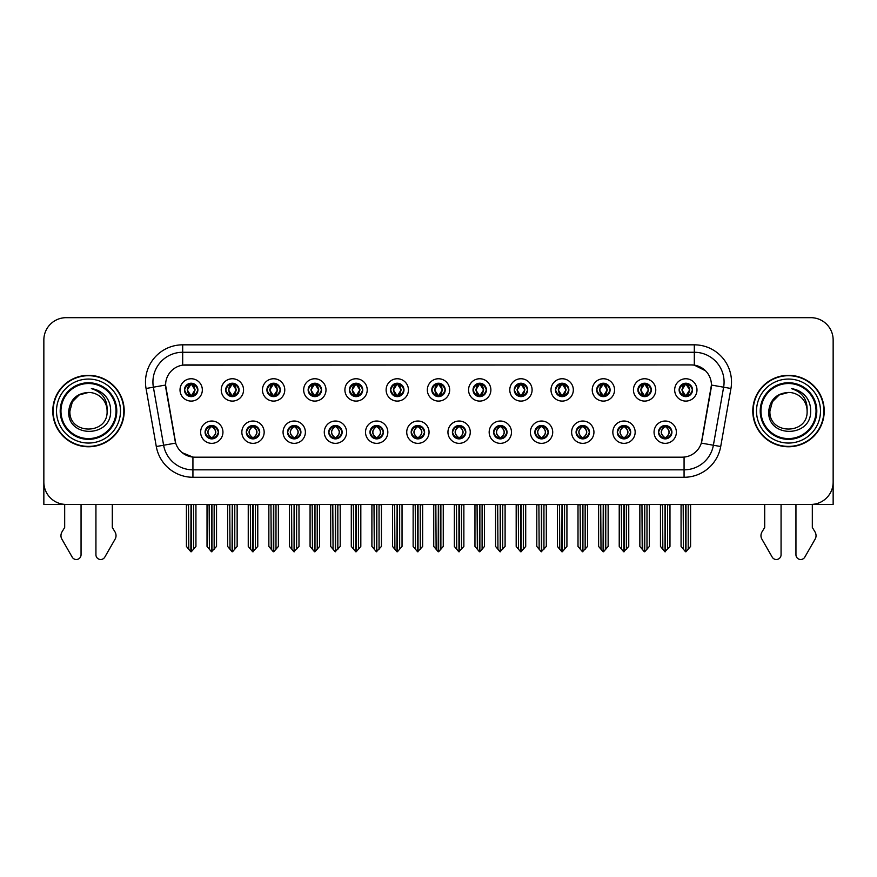 <?xml version="1.0" encoding="UTF-8"?>
<svg xmlns="http://www.w3.org/2000/svg" width="877" height="877" viewBox="0 0 877 877"><rect width="100%" height="100%" fill="white"/><g stroke="black" fill="none" stroke-linecap="round" stroke-linejoin="round"><path stroke-width="1.32" d="M411.192 432.186A6.698 6.698 0 0 0 417.89 438.884A6.698 6.698 0 0 0 424.589 432.186A6.698 6.698 0 0 0 417.89 425.488A6.698 6.698 0 0 0 411.192 432.186L411.258 432.186C412.519 435.792 414.262 437.59 416.476 437.59L417.266 437.59C412.837 433.983 412.837 430.377 417.266 426.77L416.476 426.77C414.306 426.726 412.563 428.535 411.258 432.186M406.731 432.186A11.16 11.16 0 0 0 417.89 443.345A11.16 11.16 0 0 0 429.05 432.186A11.16 11.16 0 0 0 417.89 421.026A11.16 11.16 0 0 0 406.731 432.186M452.411 432.186A6.698 6.698 0 0 0 459.109 438.884A6.698 6.698 0 0 0 465.808 432.186A6.698 6.698 0 0 0 459.109 425.488A6.698 6.698 0 0 0 452.411 432.186L452.477 432.186C453.749 435.792 455.481 437.59 457.695 437.59L458.485 437.59C454.056 433.983 454.056 430.377 458.485 426.77L457.695 426.77C455.525 426.726 453.782 428.535 452.477 432.186M447.95 432.186A11.16 11.16 0 0 0 459.109 443.345A11.16 11.16 0 0 0 470.269 432.186A11.16 11.16 0 0 0 459.109 421.026A11.16 11.16 0 0 0 447.95 432.186M493.63 432.186A6.698 6.698 0 0 0 500.328 438.884A6.698 6.698 0 0 0 507.027 432.186A6.698 6.698 0 0 0 500.328 425.488A6.698 6.698 0 0 0 493.63 432.186L493.696 432.186C494.968 435.792 496.711 437.59 498.914 437.59L499.715 437.59C495.275 433.983 495.275 430.377 499.715 426.77L498.914 426.77C496.744 426.726 495.001 428.535 493.696 432.186M489.169 432.186A11.16 11.16 0 0 0 500.328 443.345A11.16 11.16 0 0 0 511.488 432.186A11.16 11.16 0 0 0 500.328 421.026A11.16 11.16 0 0 0 489.169 432.186M266.915 389.914A6.698 6.698 0 0 0 273.613 396.612A6.698 6.698 0 0 0 280.311 389.914A6.698 6.698 0 0 0 273.613 383.227A6.698 6.698 0 0 0 266.915 389.914L266.981 389.914C268.373 393.663 270.105 395.461 272.199 395.33L271.738 396.349M262.453 389.914A11.16 11.16 0 0 0 273.613 401.085A11.16 11.16 0 0 0 284.773 389.914A11.16 11.16 0 0 0 273.613 378.754A11.16 11.16 0 0 0 262.453 389.914M390.583 389.914A6.698 6.698 0 0 0 397.281 396.612A6.698 6.698 0 0 0 403.979 389.914A6.698 6.698 0 0 0 397.281 383.227A6.698 6.698 0 0 0 390.583 389.914L390.649 389.914C392.03 393.663 393.773 395.461 395.867 395.33L395.406 396.349M386.121 389.914A11.16 11.16 0 0 0 397.281 401.085A11.16 11.16 0 0 0 408.441 389.914A11.16 11.16 0 0 0 397.281 378.754A11.16 11.16 0 0 0 386.121 389.914M205.086 432.186A6.698 6.698 0 0 0 211.785 438.884A6.698 6.698 0 0 0 218.483 432.186A6.698 6.698 0 0 0 211.785 425.488A6.698 6.698 0 0 0 205.086 432.186L205.152 432.186C206.424 435.792 208.156 437.59 210.37 437.59L211.16 437.59C206.731 433.983 206.731 430.377 211.16 426.77L210.37 426.77C208.2 426.726 206.457 428.535 205.152 432.186M200.625 432.186A11.16 11.16 0 0 0 211.785 443.345A11.16 11.16 0 0 0 222.944 432.186A11.16 11.16 0 0 0 211.785 421.026A11.16 11.16 0 0 0 200.625 432.186M349.364 389.914A6.698 6.698 0 0 0 356.062 396.612A6.698 6.698 0 0 0 362.749 389.914A6.698 6.698 0 0 0 356.062 383.227A6.698 6.698 0 0 0 349.364 389.914L349.419 389.914C350.811 393.663 352.554 395.461 354.637 395.33L354.187 396.349M344.902 389.914A11.16 11.16 0 0 0 356.062 401.085A11.16 11.16 0 0 0 367.222 389.914A11.16 11.16 0 0 0 356.062 378.754A11.16 11.16 0 0 0 344.902 389.914M225.696 389.914A6.698 6.698 0 0 0 232.394 396.612A6.698 6.698 0 0 0 239.092 389.914A6.698 6.698 0 0 0 232.394 383.227A6.698 6.698 0 0 0 225.696 389.914L225.762 389.914C227.143 393.663 228.886 395.461 230.98 395.33L230.519 396.349M221.234 389.914A11.16 11.16 0 0 0 232.394 401.085A11.16 11.16 0 0 0 243.554 389.914A11.16 11.16 0 0 0 232.394 378.754A11.16 11.16 0 0 0 221.234 389.914M617.298 432.186A6.698 6.698 0 0 0 623.996 438.884A6.698 6.698 0 0 0 630.695 432.186A6.698 6.698 0 0 0 623.996 425.488A6.698 6.698 0 0 0 617.298 432.186L617.364 432.186C618.625 435.792 620.368 437.59 622.582 437.59L623.372 437.59C618.943 433.983 618.943 430.377 623.372 426.77L622.582 426.77C620.412 426.726 618.669 428.535 617.364 432.186M612.837 432.186A11.16 11.16 0 0 0 623.996 443.345A11.16 11.16 0 0 0 635.156 432.186A11.16 11.16 0 0 0 623.996 421.026A11.16 11.16 0 0 0 612.837 432.186M555.47 389.914A6.698 6.698 0 0 0 562.168 396.612A6.698 6.698 0 0 0 568.855 389.914A6.698 6.698 0 0 0 562.168 383.227A6.698 6.698 0 0 0 555.47 389.914L555.525 389.914C556.917 393.663 558.649 395.461 560.743 395.33L560.293 396.349M550.997 389.914A11.16 11.16 0 0 0 562.168 401.085A11.16 11.16 0 0 0 573.328 389.914A11.16 11.16 0 0 0 562.168 378.754A11.16 11.16 0 0 0 550.997 389.914M287.535 432.186A6.698 6.698 0 0 0 294.223 438.884A6.698 6.698 0 0 0 300.921 432.186A6.698 6.698 0 0 0 294.223 425.488A6.698 6.698 0 0 0 287.535 432.186L287.59 432.186C288.862 435.792 290.605 437.59 292.808 437.59L293.609 437.59C289.169 433.983 289.169 430.377 293.609 426.77L292.808 426.77C290.638 426.726 288.906 428.535 287.59 432.186M283.063 432.186A11.16 11.16 0 0 0 294.223 443.345A11.16 11.16 0 0 0 305.382 432.186A11.16 11.16 0 0 0 294.223 421.026A11.16 11.16 0 0 0 283.063 432.186M637.908 389.914A6.698 6.698 0 0 0 644.606 396.612A6.698 6.698 0 0 0 651.304 389.914A6.698 6.698 0 0 0 644.606 383.227A6.698 6.698 0 0 0 637.908 389.914L637.974 389.914C639.355 393.663 641.098 395.461 643.192 395.33L642.731 396.349M633.446 389.914A11.16 11.16 0 0 0 644.606 401.085A11.16 11.16 0 0 0 655.766 389.914A11.16 11.16 0 0 0 644.606 378.754A11.16 11.16 0 0 0 633.446 389.914M308.145 389.914A6.698 6.698 0 0 0 314.832 396.612A6.698 6.698 0 0 0 321.53 389.914A6.698 6.698 0 0 0 314.832 383.227A6.698 6.698 0 0 0 308.145 389.914L308.2 389.914C309.592 393.663 311.324 395.461 313.418 395.33L312.968 396.349M303.672 389.914A11.16 11.16 0 0 0 314.832 401.085A11.16 11.16 0 0 0 326.003 389.914A11.16 11.16 0 0 0 314.832 378.754A11.16 11.16 0 0 0 303.672 389.914M514.251 389.914A6.698 6.698 0 0 0 520.938 396.612A6.698 6.698 0 0 0 527.636 389.914A6.698 6.698 0 0 0 520.938 383.227A6.698 6.698 0 0 0 514.251 389.914L514.306 389.914C515.698 393.663 517.43 395.461 519.524 395.33L519.074 396.349M509.778 389.914A11.16 11.16 0 0 0 520.938 401.085A11.16 11.16 0 0 0 532.098 389.914A11.16 11.16 0 0 0 520.938 378.754A11.16 11.16 0 0 0 509.778 389.914M246.305 432.186A6.698 6.698 0 0 0 253.004 438.884A6.698 6.698 0 0 0 259.702 432.186A6.698 6.698 0 0 0 253.004 425.488A6.698 6.698 0 0 0 246.305 432.186L246.371 432.186C247.643 435.792 249.375 437.59 251.589 437.59L252.379 437.59C247.95 433.983 247.95 430.377 252.379 426.77L251.589 426.77C249.419 426.726 247.676 428.535 246.371 432.186M241.844 432.186A11.16 11.16 0 0 0 253.004 443.345A11.16 11.16 0 0 0 264.163 432.186A11.16 11.16 0 0 0 253.004 421.026A11.16 11.16 0 0 0 241.844 432.186M431.802 389.914A6.698 6.698 0 0 0 438.5 396.612A6.698 6.698 0 0 0 445.198 389.914A6.698 6.698 0 0 0 438.5 383.227A6.698 6.698 0 0 0 431.802 389.914L431.868 389.914C433.249 393.663 434.992 395.461 437.086 395.33L436.625 396.349M427.34 389.914A11.16 11.16 0 0 0 438.5 401.085A11.16 11.16 0 0 0 449.66 389.914A11.16 11.16 0 0 0 438.5 378.754A11.16 11.16 0 0 0 427.34 389.914M369.973 432.186A6.698 6.698 0 0 0 376.671 438.884A6.698 6.698 0 0 0 383.37 432.186A6.698 6.698 0 0 0 376.671 425.488A6.698 6.698 0 0 0 369.973 432.186L370.028 432.186C371.3 435.792 373.043 437.59 375.257 437.59L376.047 437.59C371.618 433.983 371.618 430.377 376.047 426.77L375.257 426.77C373.087 426.726 371.344 428.535 370.028 432.186M365.512 432.186A11.16 11.16 0 0 0 376.671 443.345A11.16 11.16 0 0 0 387.831 432.186A11.16 11.16 0 0 0 376.671 421.026A11.16 11.16 0 0 0 365.512 432.186M473.021 389.914A6.698 6.698 0 0 0 479.719 396.612A6.698 6.698 0 0 0 486.417 389.914A6.698 6.698 0 0 0 479.719 383.227A6.698 6.698 0 0 0 473.021 389.914L473.087 389.914C474.468 393.663 476.211 395.461 478.305 395.33L477.844 396.349M468.559 389.914A11.16 11.16 0 0 0 479.719 401.085A11.16 11.16 0 0 0 490.879 389.914A11.16 11.16 0 0 0 479.719 378.754A11.16 11.16 0 0 0 468.559 389.914M596.689 389.914A6.698 6.698 0 0 0 603.387 396.612A6.698 6.698 0 0 0 610.085 389.914A6.698 6.698 0 0 0 603.387 383.227A6.698 6.698 0 0 0 596.689 389.914L596.755 389.914C598.136 393.663 599.879 395.461 601.962 395.33L601.512 396.349M592.227 389.914A11.16 11.16 0 0 0 603.387 401.085A11.16 11.16 0 0 0 614.547 389.914A11.16 11.16 0 0 0 603.387 378.754A11.16 11.16 0 0 0 592.227 389.914M328.754 432.186A6.698 6.698 0 0 0 335.452 438.884A6.698 6.698 0 0 0 342.14 432.186A6.698 6.698 0 0 0 335.452 425.488A6.698 6.698 0 0 0 328.754 432.186L328.809 432.186C330.081 435.792 331.824 437.59 334.027 437.59L334.828 437.59C330.399 433.983 330.399 430.377 334.828 426.77L334.027 426.77C331.857 426.726 330.125 428.535 328.809 432.186M324.282 432.186A11.16 11.16 0 0 0 335.452 443.345A11.16 11.16 0 0 0 346.612 432.186A11.16 11.16 0 0 0 335.452 421.026A11.16 11.16 0 0 0 324.282 432.186M679.127 389.914A6.698 6.698 0 0 0 685.825 396.612A6.698 6.698 0 0 0 692.523 389.914A6.698 6.698 0 0 0 685.825 383.227A6.698 6.698 0 0 0 679.127 389.914L679.193 389.914C680.574 393.663 682.317 395.461 684.411 395.33L683.95 396.349M674.665 389.914A11.16 11.16 0 0 0 685.825 401.085A11.16 11.16 0 0 0 696.985 389.914A11.16 11.16 0 0 0 685.825 378.754A11.16 11.16 0 0 0 674.665 389.914M534.86 432.186A6.698 6.698 0 0 0 541.548 438.884A6.698 6.698 0 0 0 548.246 432.186A6.698 6.698 0 0 0 541.548 425.488A6.698 6.698 0 0 0 534.86 432.186L534.915 432.186C536.187 435.792 537.93 437.59 540.133 437.59L540.934 437.59C536.505 433.983 536.505 430.377 540.934 426.77L540.133 426.77C537.963 426.726 536.231 428.535 534.915 432.186M530.388 432.186A11.16 11.16 0 0 0 541.548 443.345A11.16 11.16 0 0 0 552.718 432.186A11.16 11.16 0 0 0 541.548 421.026A11.16 11.16 0 0 0 530.388 432.186M576.079 432.186A6.698 6.698 0 0 0 582.777 438.884A6.698 6.698 0 0 0 589.465 432.186A6.698 6.698 0 0 0 582.777 425.488A6.698 6.698 0 0 0 576.079 432.186L576.134 432.186C577.406 435.792 579.149 437.59 581.363 437.59L582.153 437.59C577.724 433.983 577.724 430.377 582.153 426.77L581.363 426.77C579.193 426.726 577.45 428.535 576.134 432.186M571.618 432.186A11.16 11.16 0 0 0 582.777 443.345A11.16 11.16 0 0 0 593.937 432.186A11.16 11.16 0 0 0 582.777 421.026A11.16 11.16 0 0 0 571.618 432.186M184.477 389.914A6.698 6.698 0 0 0 191.175 396.612A6.698 6.698 0 0 0 197.873 389.914A6.698 6.698 0 0 0 191.175 383.227A6.698 6.698 0 0 0 184.477 389.914L184.543 389.914C185.924 393.663 187.667 395.461 189.761 395.33L189.3 396.349M180.015 389.914A11.16 11.16 0 0 0 191.175 401.085A11.16 11.16 0 0 0 202.335 389.914A11.16 11.16 0 0 0 191.175 378.754A11.16 11.16 0 0 0 180.015 389.914M658.517 432.186A6.698 6.698 0 0 0 665.215 438.884A6.698 6.698 0 0 0 671.914 432.186A6.698 6.698 0 0 0 665.215 425.488A6.698 6.698 0 0 0 658.517 432.186L658.583 432.186C659.855 435.792 661.587 437.59 663.801 437.59L664.591 437.59C660.162 433.983 660.162 430.377 664.591 426.77L663.801 426.77C661.631 426.726 659.888 428.535 658.583 432.186M654.056 432.186A11.16 11.16 0 0 0 665.215 443.345A11.16 11.16 0 0 0 676.375 432.186A11.16 11.16 0 0 0 665.215 421.026A11.16 11.16 0 0 0 654.056 432.186M165.578 385.014A20.094 20.094 0 0 0 165.885 388.5L175.071 440.583A20.094 20.094 0 0 0 194.847 457.18L682.153 457.18A20.094 20.094 0 0 0 701.929 440.583L711.115 388.5A20.094 20.094 0 0 0 691.328 364.92L185.672 364.92A20.094 20.094 0 0 0 165.578 385.014L165.797 382.032M812.321 504.385L833.15 504.428L833.15 339.991A22.32 22.32 0 0 0 810.83 317.671L66.17 317.671A22.32 22.32 0 0 0 43.85 339.991L43.85 504.428L64.679 504.428L64.679 527.461L62.037 531.824A7.444 7.444 0 0 0 61.5 538.456L72.188 557.114A4.747 4.747 0 0 0 81.057 554.735L81.057 504.428L95.933 504.428L95.933 554.735A4.747 4.747 0 0 0 104.801 557.114L115.49 538.456A7.444 7.444 0 0 0 114.953 531.824L112.3 527.461L112.3 504.428M764.7 504.428L764.7 527.461L762.047 531.824A7.444 7.444 0 0 0 761.51 538.456L772.198 557.114A4.747 4.747 0 0 0 781.067 554.735L781.067 504.428L795.943 504.428L795.943 554.735A4.747 4.747 0 0 0 804.812 557.114L815.5 538.456A7.444 7.444 0 0 0 814.963 531.824L812.321 527.461L812.321 504.428M52.773 411.05A35.716 35.716 0 0 0 88.489 446.766A35.716 35.716 0 0 0 124.205 411.05A35.716 35.716 0 0 0 88.489 375.334A35.716 35.716 0 0 0 52.773 411.05M752.795 411.05A35.716 35.716 0 0 0 788.511 446.766A35.716 35.716 0 0 0 824.227 411.05A35.716 35.716 0 0 0 788.511 375.334A35.716 35.716 0 0 0 752.795 411.05M182.69 344.825L694.31 344.825A37.207 37.207 0 0 1 730.947 388.489L720.708 446.525A37.207 37.207 0 0 1 684.071 477.274L192.929 477.274A37.207 37.207 0 0 1 156.292 446.525L146.053 388.489A37.207 37.207 0 0 1 182.69 344.825L182.69 352.269L694.31 352.269A29.763 29.763 0 0 1 723.624 387.195L713.385 445.242A29.763 29.763 0 0 1 684.071 469.831L192.929 469.831A29.763 29.763 0 0 1 163.615 445.242L153.376 387.195A29.763 29.763 0 0 1 182.69 352.269L182.69 365.139L691.328 364.92L694.31 365.139L705.536 370.807M682.153 457.18L194.847 457.18M192.929 477.274L192.929 457.092L182.197 452.696M723.624 387.195L711.422 385.047L701.315 443.104L713.385 445.242L723.624 387.195L730.947 388.489M156.292 446.525L175.685 443.104L165.578 385.047L153.376 387.195A29.763 29.763 0 0 1 152.927 382.032M701.929 440.583L701.808 441.219M175.192 441.219L175.071 440.583M810.83 317.671L66.17 317.671M43.85 339.991L43.85 482.109A22.32 22.32 0 0 0 66.17 504.428L810.83 504.428A22.32 22.32 0 0 0 833.15 482.109L833.15 339.991M666.367 438.774L665.84 437.59L666.63 437.59C668.8 437.645 670.543 435.836 671.848 432.175C670.576 428.568 668.833 426.77 666.63 426.77L667.09 425.751M666.367 425.586L665.84 426.77L666.63 426.77M664.81 437.59L664.251 438.807L664.821 437.59C660.107 433.983 660.107 430.377 664.821 426.77L664.251 425.553L664.821 426.77C660.271 430.377 660.271 433.983 664.81 437.59M664.591 426.77L664.064 425.586M665.84 426.77L666.18 425.553L665.61 426.77C670.324 430.377 670.324 433.983 665.61 437.59L666.169 438.807L665.621 437.59C670.16 433.983 670.16 430.377 665.621 426.77L665.84 426.77C670.269 430.377 670.269 433.983 665.84 437.59L665.84 437.59M662.563 504.428L662.837 549.276L664.909 551.754L669.973 546.437L669.973 504.801L667.594 504.801L667.594 549.276M665.369 504.428L665.369 551.754M665.062 551.754L665.062 504.428M660.458 504.428L660.458 546.437L662.837 549.276M662.837 504.801L660.458 504.801M683.172 504.428L683.446 549.276L685.518 551.754L685.682 504.428M685.978 504.428L685.978 551.754L690.583 546.437L690.583 504.801L688.478 504.428M681.067 504.428L681.067 546.437L683.446 549.276M683.446 504.801L681.067 504.801M688.204 549.276L688.204 504.801M684.674 396.514L685.2 395.33L684.411 395.33M684.674 383.326L685.2 384.51L684.411 384.51C682.251 384.477 680.508 386.275 679.193 389.914M692.523 389.914L692.457 389.914C691.175 386.318 689.432 384.521 687.239 384.51L686.45 384.51L689.826 389.914L686.45 395.33L687.7 396.349M692.457 389.914C691.12 393.598 689.377 395.395 687.239 395.33M685.2 395.33L681.955 389.914L685.419 384.51C681.265 384.652 681.133 394.639 685.43 395.33L681.824 389.914L685.2 384.51M686.231 384.51L686.79 383.293L686.22 384.51C690.385 384.652 690.517 394.639 686.22 395.33L686.779 396.547L686.231 395.33L689.695 389.914L686.231 384.51M625.148 438.774L624.621 437.59L625.411 437.59C627.581 437.645 629.324 435.836 630.629 432.175C629.357 428.568 627.614 426.77 625.411 426.77L625.86 425.751M625.148 425.586L624.621 426.77L625.411 426.77M623.591 437.59L623.032 438.807L623.602 437.59C618.888 433.983 618.888 430.377 623.602 426.77L623.032 425.553L623.602 426.77C619.041 430.377 619.041 433.983 623.591 437.59M623.372 426.77L622.845 425.586M624.621 426.77L624.95 425.553L624.391 426.77C629.105 430.377 629.105 433.983 624.391 437.59L624.95 438.807L624.402 437.59C628.941 433.983 628.941 430.377 624.402 426.77L624.621 426.77C629.05 430.377 629.05 433.983 624.621 437.59L624.621 437.59M621.344 504.428L621.618 549.276L623.69 551.754L628.754 546.437L628.754 504.801L626.375 504.801L626.375 549.276M624.139 504.428L624.139 551.754M623.843 551.754L623.843 504.428M619.228 504.428L619.228 546.437L621.618 549.276M621.618 504.801L619.228 504.801M583.929 438.774L583.391 437.59L584.192 437.59C586.362 437.645 588.105 435.836 589.41 432.175C588.127 428.568 586.395 426.77 584.192 426.77L584.641 425.751M583.929 425.586L583.391 426.77L584.192 426.77M582.372 437.59L581.813 438.807L582.372 437.59C577.669 433.983 577.669 430.377 582.372 426.77L581.813 425.553L582.372 426.77C577.822 430.377 577.822 433.983 582.372 437.59M582.153 426.77L581.626 425.586M583.391 426.77L583.731 425.553L583.391 426.77C587.831 430.377 587.831 433.983 583.391 437.59L583.731 438.807L583.172 437.59C587.722 433.983 587.722 430.377 583.172 426.77C587.875 430.377 587.875 433.983 583.172 437.59L583.391 437.59M580.114 504.428L580.388 549.276L582.471 551.754L587.535 546.437L587.535 504.801L585.156 504.801L585.156 549.276M582.92 504.428L582.92 551.754M582.624 551.754L582.624 504.428M578.009 504.428L578.009 546.437L580.388 549.276M580.388 504.801L578.009 504.801M542.71 438.774L542.172 437.59L542.973 437.59C545.143 437.645 546.875 435.836 548.191 432.175C546.908 428.568 545.176 426.77 542.973 426.77L543.422 425.751M542.71 425.586L542.172 426.77L542.973 426.77M541.153 437.59L540.594 438.807L541.153 437.59C536.45 433.983 536.45 430.377 541.153 426.77L540.594 425.553L541.153 426.77C536.603 430.377 536.603 433.983 541.153 437.59M540.934 426.77L540.396 425.586M542.172 426.77L542.512 425.553L542.172 426.77C546.601 430.377 546.601 433.983 542.172 437.59L542.512 438.807L541.953 437.59C546.503 433.983 546.503 430.377 541.953 426.77C546.656 430.377 546.656 433.983 541.953 437.59L542.172 437.59M538.895 504.428L539.169 549.276L541.252 551.754L546.316 546.437L546.316 504.801L543.937 504.801L543.937 549.276M541.701 504.428L541.701 551.754M541.405 551.754L541.405 504.428M536.79 504.428L536.79 546.437L539.169 549.276M539.169 504.801L536.79 504.801M641.953 504.428L642.227 549.276L644.299 551.754L644.452 504.428M644.748 504.428L644.748 551.754L649.364 546.437L649.364 504.801L647.259 504.428M639.848 504.428L639.848 546.437L642.227 549.276M642.227 504.801L639.848 504.801M646.985 549.276L646.985 504.801M643.455 396.514L643.981 395.33L643.192 395.33M643.455 383.326L643.981 384.51L643.192 384.51C641.032 384.477 639.289 386.275 637.974 389.914M651.304 389.914L651.238 389.914C649.945 386.318 648.213 384.521 646.02 384.51L645.231 384.51L648.607 389.914L645.231 395.33L646.481 396.349M651.238 389.914C649.901 393.598 648.158 395.395 646.02 395.33M643.981 395.33L640.736 389.914L644.2 384.51C640.046 384.652 639.914 394.639 644.211 395.33L640.605 389.914L643.981 384.51M645.012 384.51L645.571 383.293L645.001 384.51C649.166 384.652 649.298 394.639 645.001 395.33L645.56 396.547L645.012 395.33L648.476 389.914L645.012 384.51M600.723 504.428L601.008 549.276L603.08 551.754L603.233 504.428M603.529 504.428L603.529 551.754L608.145 546.437L608.145 504.801L606.04 504.428M598.618 504.428L598.618 546.437L601.008 549.276M601.008 504.801L598.618 504.801M605.766 549.276L605.766 504.801M602.225 396.514L602.762 395.33L601.962 395.33M602.225 383.326L602.762 384.51L601.962 384.51C599.813 384.477 598.07 386.275 596.755 389.914M610.085 389.914L610.019 389.914C608.726 386.318 606.994 384.521 604.801 384.51L604.012 384.51L607.388 389.914L604.012 395.33L605.262 396.349M610.019 389.914C608.682 393.598 606.939 395.395 604.801 395.33M602.762 395.33L599.517 389.914L602.981 384.51C598.827 384.652 598.695 394.639 602.981 395.33L599.386 389.914L602.762 384.51M603.793 384.51L604.341 383.293L603.782 384.51C607.936 384.652 608.068 394.639 603.782 395.33L604.341 396.547L603.793 395.33L607.257 389.914L603.793 384.51M559.504 504.428L559.778 549.276L561.861 551.754L562.014 504.428M562.31 504.428L562.31 551.754L566.926 546.437L566.926 504.801L564.821 504.428M557.399 504.428L557.399 546.437L559.778 549.276M559.778 504.801L557.399 504.801M564.547 549.276L564.547 504.801M561.006 396.514L561.543 395.33L560.743 395.33M561.006 383.326L561.543 384.51L560.743 384.51C558.594 384.477 556.851 386.275 555.525 389.914M568.855 389.914L568.8 389.914C567.507 386.318 565.764 384.521 563.582 384.51L562.793 384.51L566.169 389.914L562.793 395.33L564.032 396.349M568.8 389.914C567.452 393.598 565.72 395.395 563.582 395.33M561.543 395.33L558.298 389.914L561.762 384.51C557.608 384.652 557.476 394.639 561.762 395.33L558.167 389.914L561.543 384.51M562.563 384.51L562.563 384.51C566.717 384.652 566.849 394.639 562.563 395.33L563.122 396.547L562.563 395.33L566.027 389.914L562.563 384.51L563.122 383.293L562.563 384.51M518.285 504.428L518.559 549.276L520.642 551.754L520.795 504.428M521.091 504.428L521.091 551.754L525.707 546.437L525.707 504.801L523.602 504.428M516.18 504.428L516.18 546.437L518.559 549.276M518.559 504.801L516.18 504.801M523.328 549.276L523.328 504.801M519.787 396.514L520.313 395.33L519.524 395.33M519.787 383.326L520.313 384.51L519.524 384.51C517.364 384.477 515.632 386.275 514.306 389.914M527.636 389.914L527.581 389.914C526.288 386.318 524.545 384.521 522.363 384.51L521.563 384.51L524.939 389.914L521.563 395.33L522.813 396.349M527.581 389.914C526.233 393.598 524.501 395.395 522.363 395.33M520.313 395.33L517.068 389.914L520.532 384.51C516.389 384.652 516.257 394.639 520.543 395.33L516.937 389.914L520.313 384.51M521.344 384.51L521.344 384.51C525.498 384.652 525.63 394.639 521.344 395.33L521.903 396.547L521.344 395.33L524.808 389.914L521.344 384.51L521.903 383.293L521.344 384.51M116.027 411.05A27.527 27.527 0 0 1 88.489 438.577A27.527 27.527 0 0 1 60.962 411.05A27.527 27.527 0 0 1 88.489 383.523A27.527 27.527 0 0 1 116.027 411.05M68.713 411.05C66.97 438.357 111.543 437.864 110.634 411.05C110.743 406.073 109.384 401.534 106.555 397.424C102.675 392.436 97.61 389.498 91.372 388.61C102.368 392.129 107.608 399.605 107.093 411.05C108.233 435.047 68.757 435.047 69.897 411.05L72.385 401.754L79.193 394.946L88.489 392.447C76.803 393.214 70.204 399.419 68.713 411.05M53.146 411.05A35.343 35.343 0 0 1 88.489 375.707A35.343 35.343 0 0 1 123.832 411.05A35.343 35.343 0 0 1 88.489 446.393A35.343 35.343 0 0 1 53.146 411.05M107.093 411.05C108.233 435.047 68.757 435.047 69.897 411.05L72.385 401.754L79.193 394.946L88.489 392.447L79.193 394.946L72.385 401.754L69.897 411.05L72.385 401.754L79.193 394.946L88.489 392.447A18.603 18.603 0 0 1 107.093 411.05C108.233 435.047 68.757 435.047 69.897 411.05L72.385 401.754L79.193 394.946M816.038 411.05A27.527 27.527 0 0 1 788.511 438.577A27.527 27.527 0 0 1 760.973 411.05A27.527 27.527 0 0 1 788.511 383.523A27.527 27.527 0 0 1 816.038 411.05M768.723 411.05C766.98 438.357 811.554 437.864 810.644 411.05C810.765 406.073 809.405 401.534 806.566 397.424C802.685 392.436 797.621 389.498 791.394 388.61C802.378 392.129 807.618 399.605 807.103 411.05C808.243 435.047 768.767 435.047 769.907 411.05L772.396 401.754L779.204 394.946L788.511 392.447C776.814 393.214 770.214 399.419 768.723 411.05M753.168 411.05A35.343 35.343 0 0 1 788.511 375.707A35.343 35.343 0 0 1 823.854 411.05A35.343 35.343 0 0 1 788.511 446.393A35.343 35.343 0 0 1 753.168 411.05M807.103 411.05C808.243 435.047 768.767 435.047 769.907 411.05L772.396 401.754L779.204 394.946L788.511 392.447L779.204 394.946L772.396 401.754L769.907 411.05L772.396 401.754L779.204 394.946L788.511 392.447A18.603 18.603 0 0 1 807.103 411.05C808.243 435.047 768.767 435.047 769.907 411.05M501.48 438.774L500.953 437.59L501.743 437.59C503.913 437.645 505.656 435.836 506.972 432.175C505.689 428.568 503.946 426.77 501.743 426.77L502.203 425.751M501.48 425.586L500.953 426.77L501.743 426.77M499.934 437.59L499.375 438.807L499.934 437.59C495.231 433.983 495.231 430.377 499.934 426.77L499.375 425.553L499.934 426.77C495.384 430.377 495.384 433.983 499.934 437.59M499.715 426.77L499.177 425.586M500.953 426.77C505.382 430.377 505.382 433.983 500.953 437.59L500.734 437.59C505.284 433.983 505.284 430.377 500.734 426.77L501.293 425.553M500.953 437.59L501.293 438.807M497.676 504.428L497.95 549.276L500.022 551.754L505.097 546.437L505.097 504.801L502.707 504.801L502.707 549.276M500.482 504.428L500.482 551.754M500.186 551.754L500.186 504.428M495.571 504.428L495.571 546.437L497.95 549.276M497.95 504.801L495.571 504.801M460.261 438.774L459.734 437.59L460.524 437.59C462.694 437.645 464.437 435.836 465.742 432.175C464.47 428.568 462.727 426.77 460.524 426.77L460.984 425.751M460.261 425.586L459.734 426.77L460.524 426.77M458.704 437.59L458.156 438.807L458.715 437.59C454.001 433.983 454.001 430.377 458.715 426.77L458.156 425.553L458.715 426.77C454.165 430.377 454.165 433.983 458.704 437.59M458.485 426.77L457.958 425.586M459.734 426.77C464.163 430.377 464.163 433.983 459.734 437.59L459.515 437.59C464.054 433.983 464.054 430.377 459.515 426.77L460.074 425.553M459.734 437.59L460.074 438.807M456.457 504.428L456.731 549.276L458.803 551.754L463.867 546.437L463.867 504.801L461.488 504.801L461.488 549.276M459.263 504.428L459.263 551.754M458.967 551.754L458.967 504.428M454.352 504.428L454.352 546.437L456.731 549.276M456.731 504.801L454.352 504.801M419.042 438.774L418.515 437.59L419.305 437.59C421.475 437.645 423.218 435.836 424.523 432.175C423.251 428.568 421.508 426.77 419.305 426.77L419.765 425.751M419.042 425.586L418.515 426.77L419.305 426.77M416.739 425.586L417.485 426.77C412.946 430.377 412.946 433.983 417.485 437.59L416.926 438.807M417.266 426.77L416.926 425.553M418.515 426.77L418.844 425.553L418.515 426.77C422.944 430.377 422.944 433.983 418.515 437.59L418.844 438.807L418.285 437.59C422.835 433.983 422.835 430.377 418.296 426.77C422.999 430.377 422.999 433.983 418.285 437.59L418.515 437.59M415.238 504.428L415.512 549.276L417.584 551.754L422.648 546.437L422.648 504.801L420.269 504.801L420.269 549.276M418.033 504.428L418.033 551.754M417.737 551.754L417.737 504.428M413.133 504.428L413.133 546.437L415.512 549.276M415.512 504.801L413.133 504.801M477.066 504.428L477.34 549.276L479.412 551.754L479.576 504.428M479.872 504.428L479.872 551.754L484.488 546.437L484.488 504.801L482.372 504.428M474.961 504.428L474.961 546.437L477.34 549.276M477.34 504.801L474.961 504.801M482.098 549.276L482.098 504.801M478.568 396.514L479.094 395.33L478.305 395.33M478.568 383.326L479.094 384.51L478.305 384.51C476.145 384.477 474.413 386.275 473.087 389.914M486.417 389.914L486.351 389.914C485.069 386.318 483.326 384.521 481.133 384.51L480.344 384.51L483.72 389.914L480.344 395.33L481.594 396.349M486.351 389.914C485.014 393.598 483.271 395.395 481.133 395.33M479.094 395.33L475.849 389.914L479.313 384.51C475.17 384.652 475.027 394.639 479.324 395.33L475.718 389.914L479.094 384.51M480.684 383.293L480.125 384.51C484.279 384.652 484.411 394.639 480.125 395.33L480.673 396.547M435.847 504.428L436.121 549.276L438.193 551.754L438.347 504.428M438.653 504.428L438.653 551.754L443.258 546.437L443.258 504.801L441.153 504.428M433.742 504.428L433.742 546.437L436.121 549.276M436.121 504.801L433.742 504.801M440.879 549.276L440.879 504.801M437.349 396.514L437.875 395.33L437.086 395.33M437.349 383.326L437.875 384.51L437.086 384.51C434.926 384.477 433.183 386.275 431.868 389.914M445.198 389.914L445.132 389.914C443.85 386.318 442.107 384.521 439.914 384.51L439.125 384.51L442.501 389.914L439.125 395.33L440.375 396.349M445.132 389.914C443.795 393.598 442.052 395.395 439.914 395.33M437.875 395.33L434.63 389.914L438.094 384.51C433.94 384.652 433.808 394.639 438.105 395.33L434.499 389.914L437.875 384.51M439.465 383.293L438.906 384.51C443.06 384.652 443.192 394.639 438.895 395.33L439.454 396.547M394.628 504.428L394.902 549.276L396.974 551.754L397.128 504.428M397.424 504.428L397.424 551.754L402.039 546.437L402.039 504.801L399.934 504.428M392.512 504.428L392.512 546.437L394.902 549.276M394.902 504.801L392.512 504.801M399.66 549.276L399.66 504.801M396.13 396.514L396.656 395.33L395.867 395.33M396.13 383.326L396.656 384.51L395.867 384.51C393.707 384.477 391.964 386.275 390.649 389.914M403.979 389.914L403.913 389.914C402.62 386.318 400.888 384.521 398.695 384.51L397.906 384.51L401.282 389.914L397.906 395.33L399.156 396.349M403.913 389.914C402.576 393.598 400.833 395.395 398.695 395.33M396.656 395.33L393.411 389.914L396.875 384.51C392.721 384.652 392.589 394.639 396.875 395.33L393.28 389.914L396.656 384.51M398.246 383.293L397.687 384.51C401.83 384.652 401.973 394.639 397.676 395.33L398.235 396.547M377.823 438.774L377.285 437.59L378.086 437.59C380.256 437.645 381.999 435.836 383.304 432.175C382.032 428.568 380.289 426.77 378.086 426.77L378.535 425.751M377.823 425.586L377.285 426.77L378.086 426.77M375.52 425.586L376.266 426.77C371.716 430.377 371.716 433.983 376.266 437.59L375.707 438.807M376.047 426.77L375.707 425.553M377.285 426.77L377.625 425.553L377.285 426.77C381.725 430.377 381.725 433.983 377.285 437.59L377.625 438.807L377.066 437.59C381.616 433.983 381.616 430.377 377.066 426.77C381.769 430.377 381.769 433.983 377.066 437.59L377.285 437.59M374.008 504.428L374.293 549.276L376.365 551.754L381.429 546.437L381.429 504.801L379.05 504.801L379.05 549.276M376.814 504.428L376.814 551.754M376.518 551.754L376.518 504.428M371.903 504.428L371.903 546.437L374.293 549.276M374.293 504.801L371.903 504.801M336.604 438.774L336.066 437.59L336.867 437.59C339.037 437.645 340.769 435.836 342.085 432.175C340.802 428.568 339.07 426.77 336.867 426.77L337.316 425.751M336.604 425.586L336.066 426.77L336.867 426.77M335.047 437.59L334.488 438.807L335.047 437.59C330.344 433.983 330.344 430.377 335.047 426.77L334.488 425.553L335.047 426.77C330.497 430.377 330.497 433.983 335.047 437.59M334.828 426.77L334.29 425.586M336.066 426.77L336.406 425.553L336.066 426.77C340.495 430.377 340.495 433.983 336.066 437.59L336.406 438.807L335.847 437.59C340.397 433.983 340.397 430.377 335.847 426.77C340.55 430.377 340.55 433.983 335.847 437.59L336.066 437.59M332.789 504.428L333.063 549.276L335.146 551.754L340.21 546.437L340.21 504.801L337.831 504.801L337.831 549.276M335.595 504.428L335.595 551.754M335.299 551.754L335.299 504.428M330.684 504.428L330.684 546.437L333.063 549.276M333.063 504.801L330.684 504.801M295.374 438.774L294.847 437.59L295.637 437.59C297.818 437.645 299.55 435.836 300.866 432.175C299.583 428.568 297.84 426.77 295.637 426.77L296.097 425.751M295.374 425.586L294.847 426.77L295.637 426.77M293.828 437.59L293.269 438.807L293.828 437.59C289.125 433.983 289.125 430.377 293.828 426.77L293.269 425.553L293.828 426.77C289.278 430.377 289.278 433.983 293.828 437.59M293.609 426.77L293.071 425.586M294.847 426.77L295.187 425.553L294.847 426.77C299.276 430.377 299.276 433.983 294.847 437.59L295.187 438.807L294.628 437.59C299.178 433.983 299.178 430.377 294.628 426.77C299.331 430.377 299.331 433.983 294.628 437.59L294.847 437.59M291.57 504.428L291.844 549.276L293.927 551.754L298.991 546.437L298.991 504.801L296.612 504.801L296.612 549.276M294.376 504.428L294.376 551.754M294.08 551.754L294.08 504.428M289.465 504.428L289.465 546.437L291.844 549.276M291.844 504.801L289.465 504.801M254.155 438.774L253.628 437.59L254.418 437.59C256.588 437.645 258.331 435.836 259.636 432.175C258.364 428.568 256.621 426.77 254.418 426.77L254.878 425.751M254.155 425.586L253.628 426.77L254.418 426.77M252.598 437.59L252.05 438.807L252.609 437.59C247.895 433.983 247.895 430.377 252.609 426.77L252.05 425.553L252.598 426.77C248.059 430.377 248.059 433.983 252.598 437.59M252.379 426.77L251.852 425.586M253.628 426.77L253.968 425.553L253.628 426.77C258.057 430.377 258.057 433.983 253.628 437.59L253.968 438.807L253.398 437.59C257.959 433.983 257.959 430.377 253.409 426.77C258.112 430.377 258.112 433.983 253.398 437.59L253.628 437.59M250.351 504.428L250.625 549.276L252.697 551.754L257.772 546.437L257.772 504.801L255.382 504.801L255.382 549.276M253.157 504.428L253.157 551.754M252.861 551.754L252.861 504.428M248.246 504.428L248.246 546.437L250.625 549.276M250.625 504.801L248.246 504.801M212.936 438.774L212.409 437.59L213.199 437.59C215.369 437.645 217.112 435.836 218.417 432.175C217.145 428.568 215.402 426.77 213.199 426.77L213.659 425.751M212.936 425.586L212.409 426.77L213.199 426.77M211.379 437.59L210.82 438.807L211.39 437.59C206.676 433.983 206.676 430.377 211.39 426.77L210.831 425.553L211.379 426.77C206.84 430.377 206.84 433.983 211.379 437.59M211.16 426.77L210.633 425.586M212.409 426.77L212.749 425.553L212.409 426.77C216.838 430.377 216.838 433.983 212.409 437.59L212.749 438.807L212.179 437.59C216.729 433.983 216.729 430.377 212.19 426.77C216.893 430.377 216.893 433.983 212.179 437.59L212.409 437.59M209.132 504.428L209.406 549.276L211.478 551.754L216.542 546.437L216.542 504.801L214.163 504.801L214.163 549.276M211.938 504.428L211.938 551.754M211.631 551.754L211.631 504.428M207.027 504.428L207.027 546.437L209.406 549.276M209.406 504.801L207.027 504.801M353.398 504.428L353.672 549.276L355.755 551.754L355.909 504.428M356.205 504.428L356.205 551.754L360.82 546.437L360.82 504.801L358.715 504.428M351.293 504.428L351.293 546.437L353.672 549.276M353.672 504.801L351.293 504.801M358.441 549.276L358.441 504.801M354.9 396.514L355.437 395.33L354.637 395.33M354.9 383.326L355.437 384.51L354.637 384.51C352.488 384.477 350.745 386.275 349.419 389.914M362.749 389.914L362.694 389.914C361.401 386.318 359.669 384.521 357.476 384.51L356.687 384.51L360.063 389.914L356.687 395.33L357.926 396.349M362.694 389.914C361.357 393.598 359.614 395.395 357.476 395.33M355.437 395.33L352.192 389.914L355.656 384.51C351.502 384.652 351.37 394.639 355.656 395.33L352.061 389.914L355.437 384.51M356.468 384.51L356.468 384.51C360.611 384.652 360.743 394.639 356.457 395.33L357.016 396.547L356.468 395.33L359.932 389.914L356.468 384.51L357.016 383.293L356.457 384.51M312.179 504.428L312.453 549.276L314.536 551.754L314.69 504.428M314.986 504.428L314.986 551.754L319.601 546.437L319.601 504.801L317.496 504.428M310.074 504.428L310.074 546.437L312.453 549.276M312.453 504.801L310.074 504.801M317.222 549.276L317.222 504.801M313.681 396.514L314.207 395.33L313.418 395.33M313.681 383.326L314.207 384.51L313.418 384.51C311.258 384.477 309.526 386.275 308.2 389.914M321.53 389.914L321.475 389.914C320.182 386.318 318.439 384.521 316.257 384.51L315.457 384.51L318.833 389.914L315.457 395.33L316.707 396.349M321.475 389.914C320.127 393.598 318.395 395.395 316.257 395.33M314.207 395.33L310.973 389.914L314.437 384.51C310.283 384.652 310.151 394.639 314.437 395.33L310.831 389.914L314.207 384.51M315.238 384.51L315.238 384.51C319.392 384.652 319.524 394.639 315.238 395.33L315.797 396.547L315.238 395.33L318.702 389.914L315.238 384.51L315.797 383.293L315.238 384.51M270.96 504.428L271.234 549.276L273.306 551.754L273.471 504.428M273.767 504.428L273.767 551.754L278.382 546.437L278.382 504.801L276.277 504.428M268.855 504.428L268.855 546.437L271.234 549.276M271.234 504.801L268.855 504.801M275.992 549.276L275.992 504.801M272.462 396.514L272.988 395.33L272.199 395.33M272.462 383.326L272.988 384.51L272.199 384.51C270.039 384.477 268.307 386.275 266.981 389.914M280.311 389.914L280.256 389.914C278.963 386.318 277.22 384.521 275.038 384.51L274.238 384.51L277.614 389.914L274.238 395.33L275.488 396.349M280.256 389.914C278.908 393.598 277.176 395.395 275.038 395.33M272.988 395.33L269.743 389.914L273.207 384.51L272.659 383.293L273.218 384.51C269.064 384.652 268.932 394.639 273.218 395.33L272.659 396.547L273.207 395.33L269.612 389.914L272.988 384.51M274.019 384.51L274.019 384.51C278.173 384.652 278.305 394.639 274.019 395.33L274.578 396.547L274.019 395.33L277.483 389.914L274.019 384.51L274.578 383.293L274.019 384.51M229.741 504.428L230.015 549.276L232.087 551.754L232.252 504.428M232.548 504.428L232.548 551.754L237.152 546.437L237.152 504.801L235.047 504.428M227.636 504.428L227.636 546.437L230.015 549.276M230.015 504.801L227.636 504.801M234.773 549.276L234.773 504.801M231.243 396.514L231.769 395.33L230.98 395.33M231.243 383.326L231.769 384.51L230.98 384.51C228.82 384.477 227.088 386.275 225.762 389.914M239.092 389.914L239.026 389.914C237.744 386.318 236.001 384.521 233.808 384.51L233.019 384.51L236.395 389.914L233.019 395.33L234.269 396.349M239.026 389.914C237.689 393.598 235.946 395.395 233.808 395.33M231.769 395.33L228.524 389.914L231.988 384.51L231.429 383.293L231.999 384.51C227.834 384.652 227.702 394.639 231.999 395.33L231.44 396.547L231.988 395.33L228.393 389.914L231.769 384.51M232.8 384.51L232.8 384.51C236.954 384.652 237.086 394.639 232.789 395.33L233.348 396.547L232.8 395.33L236.264 389.914L232.8 384.51L233.359 383.293L232.789 384.51M188.522 504.428L188.796 549.276L190.868 551.754L191.022 504.428M191.318 504.428L191.318 551.754L195.933 546.437L195.933 504.801L193.828 504.428M186.417 504.428L186.417 546.437L188.796 549.276M188.796 504.801L186.417 504.801M193.554 549.276L193.554 504.801M190.024 396.514L190.55 395.33L189.761 395.33M190.024 383.326L190.55 384.51L189.761 384.51C187.601 384.477 185.858 386.275 184.543 389.914M197.873 389.914L197.807 389.914C196.514 386.318 194.782 384.521 192.589 384.51L191.8 384.51L195.176 389.914L191.8 395.33L193.05 396.349M197.807 389.914C196.47 393.598 194.727 395.395 192.589 395.33M190.55 395.33L187.305 389.914L190.769 384.51L190.21 383.293L190.78 384.51C186.615 384.652 186.483 394.639 190.78 395.33L190.221 396.547L190.769 395.33L187.174 389.914L190.55 384.51M191.581 384.51L191.581 384.51C195.735 384.652 195.867 394.639 191.57 395.33L192.129 396.547L191.581 395.33L195.045 389.914L191.581 384.51L192.14 383.293L191.57 384.51M694.31 344.825L694.31 365.139M684.071 457.092L684.071 477.274M146.053 388.489L153.376 387.195M713.385 445.242L720.708 446.525M663.801 437.59L663.341 438.61M664.064 438.774L664.591 437.59M663.801 426.77L663.341 425.751M666.63 437.59L667.09 438.61M684.411 384.51L683.95 383.49M687.239 384.51L687.7 383.49M686.976 383.326L686.45 384.51M686.976 396.514L686.45 395.33M684.86 396.547L685.419 395.33L684.871 396.547M684.86 383.293L685.419 384.51L684.871 383.293M622.582 437.59L622.122 438.61M622.845 438.774L623.372 437.59M622.582 426.77L622.122 425.751M625.411 437.59L625.86 438.61M581.363 437.59L580.903 438.61M581.626 438.774L582.153 437.59M581.363 426.77L580.903 425.751M584.192 437.59L584.641 438.61M540.133 437.59L539.684 438.61M540.396 438.774L540.934 437.59M540.133 426.77L539.684 425.751M542.973 437.59L543.422 438.61M643.192 384.51L642.731 383.49M646.02 384.51L646.481 383.49M645.757 383.326L645.231 384.51M645.757 396.514L645.231 395.33M643.641 396.547L644.2 395.33L643.652 396.547M643.641 383.293L644.2 384.51L643.652 383.293M601.962 384.51L601.512 383.49M604.801 384.51L605.262 383.49M604.538 383.326L604.012 384.51M604.538 396.514L604.012 395.33M602.422 396.547L602.981 395.33L602.422 396.547M602.422 383.293L602.981 384.51L602.422 383.293M560.743 384.51L560.293 383.49M563.582 384.51L564.032 383.49M563.319 383.326L562.793 384.51M563.319 396.514L562.793 395.33M561.203 396.547L561.762 395.33L561.203 396.547M561.203 383.293L561.762 384.51L561.203 383.293M519.524 384.51L519.074 383.49M522.363 384.51L522.813 383.49M522.1 383.326L521.563 384.51M522.1 396.514L521.563 395.33M519.984 396.547L520.532 395.33L519.984 396.547M519.984 383.293L520.532 384.51L519.984 383.293M116.784 411.05A28.294 28.294 0 0 1 88.489 439.344A28.294 28.294 0 0 1 60.195 411.05A28.294 28.294 0 0 1 88.489 382.756A28.294 28.294 0 0 1 116.784 411.05M56.501 411.05A32 32 0 0 1 88.489 379.061A32 32 0 0 1 120.489 411.05A32 32 0 0 1 88.489 443.049A32 32 0 0 1 56.501 411.05M816.805 411.05A28.294 28.294 0 0 1 788.511 439.344A28.294 28.294 0 0 1 760.216 411.05A28.294 28.294 0 0 1 788.511 382.756A28.294 28.294 0 0 1 816.805 411.05M756.511 411.05A32 32 0 0 1 788.511 379.061A32 32 0 0 1 820.499 411.05A32 32 0 0 1 788.511 443.049A32 32 0 0 1 756.511 411.05M498.914 437.59L498.465 438.61M499.177 438.774L499.715 437.59M498.914 426.77L498.465 425.751M501.743 437.59L502.203 438.61M457.695 437.59L457.235 438.61M457.958 438.774L458.485 437.59M457.695 426.77L457.235 425.751M460.524 437.59L460.984 438.61M416.476 437.59L416.016 438.61M416.739 438.774L417.266 437.59M416.476 426.77L416.016 425.751M419.305 437.59L419.765 438.61M478.305 384.51L477.844 383.49M481.133 384.51L481.594 383.49M480.87 383.326L480.344 384.51M480.87 396.514L480.344 395.33M478.754 396.547L479.313 395.33L478.765 396.547M478.754 383.293L479.313 384.51L478.765 383.293M480.684 396.547L480.125 395.33L483.589 389.914L480.125 384.51L480.673 383.293M437.086 384.51L436.625 383.49M439.914 384.51L440.375 383.49M439.651 383.326L439.125 384.51M439.651 396.514L439.125 395.33M437.535 396.547L438.094 395.33L437.546 396.547M437.535 383.293L438.094 384.51L437.546 383.293M439.465 396.547L438.906 395.33L442.37 389.914L438.906 384.51L439.454 383.293M395.867 384.51L395.406 383.49M398.695 384.51L399.156 383.49M398.432 383.326L397.906 384.51M398.432 396.514L397.906 395.33M396.316 396.547L396.875 395.33L396.327 396.547M396.316 383.293L396.875 384.51L396.327 383.293M398.246 396.547L397.687 395.33L401.151 389.914L397.687 384.51L398.235 383.293M375.257 437.59L374.797 438.61M375.52 438.774L376.047 437.59M375.257 426.77L374.797 425.751M378.086 437.59L378.535 438.61M334.027 437.59L333.578 438.61M334.29 438.774L334.828 437.59M334.027 426.77L333.578 425.751M336.867 437.59L337.316 438.61M292.808 437.59L292.359 438.61M293.071 438.774L293.609 437.59M292.808 426.77L292.359 425.751M295.637 437.59L296.097 438.61M251.589 437.59L251.14 438.61M251.852 438.774L252.379 437.59M251.589 426.77L251.14 425.751M254.418 437.59L254.878 438.61M210.37 437.59L209.91 438.61M210.633 438.774L211.16 437.59M210.37 426.77L209.91 425.751M213.199 437.59L213.659 438.61M354.637 384.51L354.187 383.49M357.476 384.51L357.926 383.49M357.213 383.326L356.687 384.51M357.213 396.514L356.687 395.33M355.097 396.547L355.656 395.33L355.097 396.547M355.097 383.293L355.656 384.51L355.097 383.293M313.418 384.51L312.968 383.49M316.257 384.51L316.707 383.49M315.994 383.326L315.457 384.51M315.994 396.514L315.457 395.33M313.878 396.547L314.437 395.33L313.878 396.547M313.878 383.293L314.437 384.51L313.878 383.293M272.199 384.51L271.738 383.49M275.038 384.51L275.488 383.49M274.775 383.326L274.238 384.51M274.775 396.514L274.238 395.33M230.98 384.51L230.519 383.49M233.808 384.51L234.269 383.49M233.545 383.326L233.019 384.51M233.545 396.514L233.019 395.33M189.761 384.51L189.3 383.49M192.589 384.51L193.05 383.49M192.326 383.326L191.8 384.51M192.326 396.514L191.8 395.33M501.282 425.553L500.723 426.77C505.437 430.377 505.437 433.983 500.723 437.59L501.282 438.807M460.063 425.553L459.504 426.77C464.218 430.377 464.218 433.983 459.504 437.59L460.063 438.807M416.937 438.807L417.496 437.59C412.782 433.983 412.782 430.377 417.496 426.77L416.937 425.553M375.718 438.807L376.277 437.59C371.563 433.983 371.563 430.377 376.277 426.77L375.718 425.553"/></g></svg>
